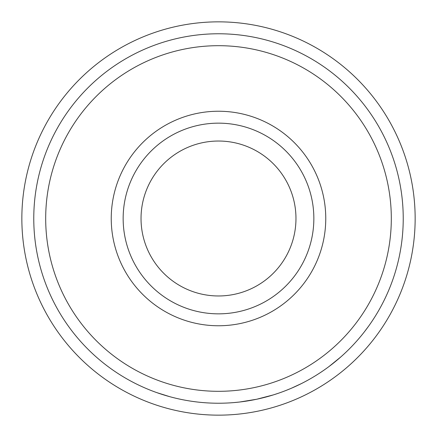 <?xml version="1.0" encoding="UTF-8"?>
<svg xmlns="http://www.w3.org/2000/svg" width="437" height="437" viewBox="0 0 437 437"><rect width="100%" height="100%" fill="white"/><g stroke="black" fill="none" stroke-linecap="round" stroke-linejoin="round"><path stroke-width="0.66" d="M415.15 218.5A196.65 196.65 0 0 1 218.5 415.15A196.65 196.65 0 0 1 21.85 218.5A196.65 196.65 0 0 1 218.5 21.85A196.65 196.65 0 0 1 415.15 218.5M141.031 218.5A77.469 77.469 0 0 1 218.5 141.031A77.469 77.469 0 0 1 295.969 218.5A77.469 77.469 0 0 1 218.5 295.969A77.469 77.469 0 0 1 141.031 218.5M313.848 218.5A95.348 95.348 0 0 1 218.5 313.848A95.348 95.348 0 0 1 123.152 218.5A95.348 95.348 0 0 1 218.5 123.152A95.348 95.348 0 0 1 313.848 218.5M325.762 218.5A107.262 107.262 0 0 1 218.5 325.762A107.262 107.262 0 0 1 111.238 218.5A107.262 107.262 0 0 1 218.5 111.238A107.262 107.262 0 0 1 325.762 218.5M391.312 218.5A172.812 172.812 0 0 1 218.5 391.312A172.812 172.812 0 0 1 45.688 218.5A172.812 172.812 0 0 1 218.5 45.688A172.812 172.812 0 0 1 391.312 218.5M403.231 218.5A184.731 184.731 0 0 1 218.5 403.231A184.731 184.731 0 0 1 33.769 218.5A184.731 184.731 0 0 1 218.5 33.769A184.731 184.731 0 0 1 403.231 218.5M358.558 338.954L357.466 340.215M356.663 341.122L355.439 342.488M333.895 362.754L331.126 364.928M330.705 365.25L329.531 366.14M340.86 356.898L328.974 366.561M303.393 382.572L301.563 383.506M301.306 383.631L291.342 388.264M290.791 388.498L285.448 390.673M323.069 370.784L320.621 372.439M279.09 393.016L273.857 394.742M273.349 394.901L256.688 399.243L239.738 402.007M239.197 402.067L233.686 402.608M182.06 399.604L177.646 398.659M174.232 397.85L172.178 397.331M169.846 396.709L156.828 392.634M196.229 401.887L192.608 401.406M188.462 400.773L186.566 400.45M181.153 399.418L178.394 398.828M317.344 374.564L315.956 375.432M315.214 375.891L313.629 376.858M300.525 384.025L298.569 384.975M297.613 385.434L295.783 386.292M294.904 386.69L293.314 387.406M338.325 359.099L332.562 363.813M362.202 334.584L360.94 336.129M360.574 336.572L357.723 339.92M368.85 325.838L364.491 331.694"/></g></svg>
